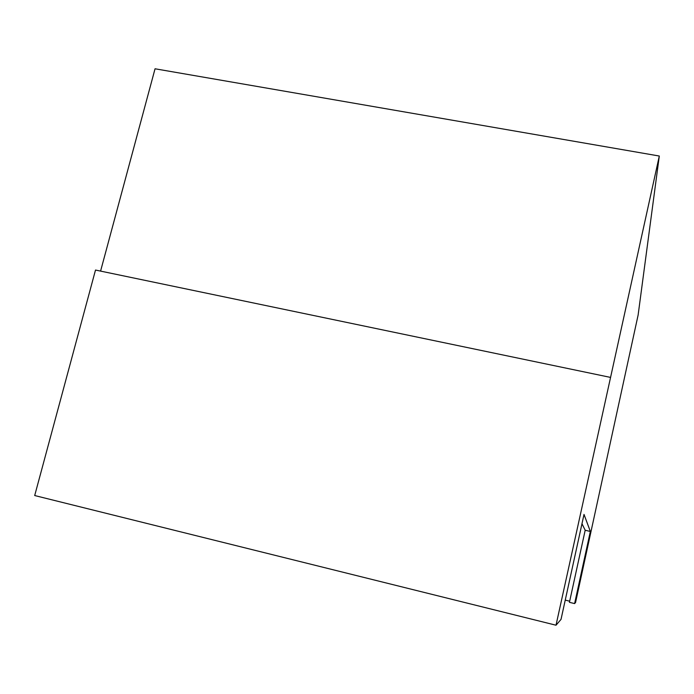<?xml version="1.0" encoding="UTF-8"?>
<svg xmlns="http://www.w3.org/2000/svg" width="694" height="694" viewBox="0 0 694 694"><rect width="100%" height="100%" fill="white"/><g stroke="black" fill="none" stroke-linecap="round" stroke-linejoin="round"><path stroke-width="1.04" d="M585.189 530.251L569.436 602.323L574.606 603.589L590.342 531.457L585.189 530.251L581.98 523.736M569.679 601.195L565.246 600.11M590.342 531.457L584.018 514.419L561.021 619.395L556.015 625.216L659.3 156.029L638.124 315.033L575.569 602.47L574.606 603.589M610.39 377.38L95.512 270.044L34.7 495.542L556.015 625.216M659.3 156.029L155.048 68.784L100.587 271.102"/></g></svg>
